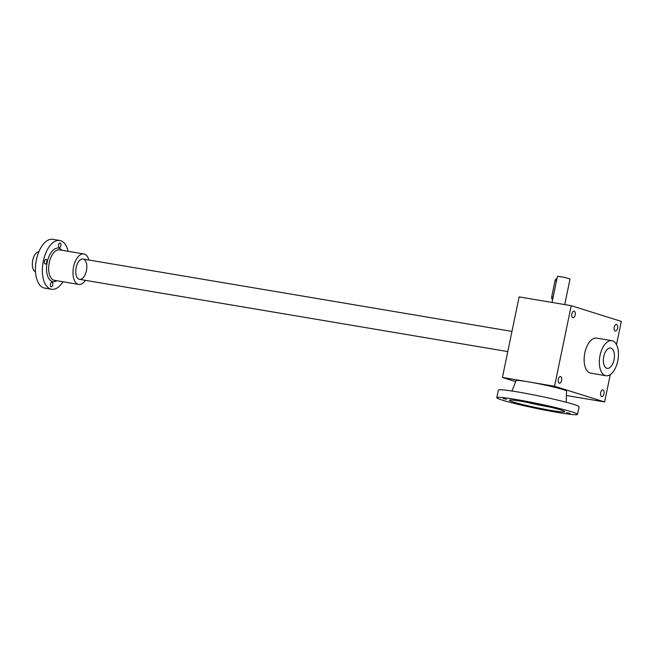 <?xml version="1.0" encoding="UTF-8"?>
<svg xmlns="http://www.w3.org/2000/svg" width="654" height="654" viewBox="0 0 654 654"><rect width="100%" height="100%" fill="white"/><g stroke="black" fill="none" stroke-linecap="round" stroke-linejoin="round"><path stroke-width="0.98" d="M571.22 305.68L554.535 386.244L502.427 377.456L519.112 296.891L571.22 305.68L621.3 321.392L616.485 344.633M610.288 374.579L604.615 401.957L566.413 395.515M515.712 381.625L502.427 377.456M601.647 396.471A3.352 1.741 -80.4 0 1 600.634 392.792A3.352 1.741 -80.4 0 1 602.882 389.898A3.352 1.741 -80.4 0 1 604.043 393.487A3.352 1.741 -80.4 0 1 601.77 396.496A3.352 1.741 -80.4 0 1 601.647 396.471M615.21 331.014A3.352 1.741 -80.4 0 1 614.188 327.335A3.352 1.741 -80.4 0 1 616.444 324.433A3.352 1.741 -80.4 0 1 617.597 328.03A3.352 1.741 -80.4 0 1 615.324 331.038A3.352 1.741 -80.4 0 1 615.21 331.014M572.83 317.713A3.352 1.741 -80.4 0 1 571.817 314.034A3.352 1.741 -80.4 0 1 574.065 311.141A3.352 1.741 -80.4 0 1 575.218 314.729A3.352 1.741 -80.4 0 1 572.953 317.746A3.352 1.741 -80.4 0 1 572.83 317.713M559.276 383.17A3.352 1.741 -80.4 0 1 558.254 379.492A3.352 1.741 -80.4 0 1 560.511 376.598A3.352 1.741 -80.4 0 1 561.663 380.187A3.352 1.741 -80.4 0 1 559.391 383.203A3.352 1.741 -80.4 0 1 559.276 383.17M605.939 375.723L590.742 373.156A17.772 9.221 -80.4 0 1 590.096 373.009A17.772 9.221 -80.4 0 1 584.709 353.471A17.772 9.221 -80.4 0 1 596.652 338.11L611.85 340.669A17.772 9.221 -80.4 0 1 617.989 359.733A17.772 9.221 -80.4 0 1 605.939 375.723A17.772 9.221 -80.4 0 1 605.293 375.568A17.772 9.221 -80.4 0 1 599.914 356.038A17.772 9.221 -80.4 0 1 611.85 340.669M604.615 401.957L554.535 386.244M603.756 356.585A10.3 5.346 99.6 0 0 604.329 365.733A10.3 5.346 99.6 0 0 611.629 365.709A10.3 5.346 99.6 0 0 613.942 351.991A10.3 5.346 99.6 0 0 607.059 349.588A10.3 5.346 99.6 0 0 603.756 356.585A10.3 5.346 99.6 0 0 607.182 368.357A10.3 5.346 99.6 0 0 614.163 359.087A10.3 5.346 99.6 0 0 610.607 348.034A10.3 5.346 99.6 0 0 603.756 356.585M552.695 299.213L552.393 299.164A2.06 1.071 -80.4 0 1 551.706 296.81L555.042 280.697A2.06 1.071 -80.4 0 1 556.415 278.988L556.865 279.062M552.025 302.442L557.437 276.315L563.822 277.239L570.043 278.923L564.729 304.584M38.897 251.676A10.3 5.346 99.6 0 0 32.725 260.259A10.3 5.346 99.6 0 0 35.496 271.835M68.114 251.299A24.729 12.835 99.6 0 0 59.784 240.492A24.729 12.835 99.6 0 0 43.344 261.003A24.729 12.835 99.6 0 0 51.552 289.256A24.729 12.835 99.6 0 0 62.972 281.776M59.784 240.492L52.835 239.315A24.729 12.835 99.6 0 0 36.395 259.834A24.729 12.835 99.6 0 0 44.611 288.087L51.552 289.256M45.183 263.995A2.322 1.202 -80.4 0 1 44.48 261.445A2.322 1.202 -80.4 0 1 46.042 259.442A2.322 1.202 -80.4 0 1 46.81 262.091A2.322 1.202 -80.4 0 1 45.265 264.012A2.322 1.202 -80.4 0 1 45.183 263.995M52.761 284.874A2.322 1.202 -80.4 0 1 51.216 286.795A2.322 1.202 -80.4 0 1 51.135 286.779A2.322 1.202 -80.4 0 1 50.432 284.228A2.322 1.202 -80.4 0 1 51.985 282.226A2.322 1.202 -80.4 0 1 52.761 284.874M60.887 245.593A2.322 1.202 -80.4 0 1 59.35 247.523A2.322 1.202 -80.4 0 1 59.269 247.498A2.322 1.202 -80.4 0 1 58.566 244.956A2.322 1.202 -80.4 0 1 60.119 242.945A2.322 1.202 -80.4 0 1 60.887 245.593M88.895 260.03A15.459 8.02 99.6 0 0 83.859 253.956A15.459 8.02 99.6 0 0 73.583 266.775A15.459 8.02 99.6 0 0 78.717 284.433A15.459 8.02 99.6 0 0 85.47 280.345M76.15 267.584A10.3 5.346 99.6 0 0 76.722 276.724A10.3 5.346 99.6 0 0 84.023 276.707A10.3 5.346 99.6 0 0 86.336 262.99A10.3 5.346 99.6 0 0 79.453 260.578A10.3 5.346 99.6 0 0 76.15 267.584M566.217 402.267L566.544 391.084A25.759 1.57 -168.3 0 0 553.84 387.07A25.759 1.57 -168.3 0 0 528.481 381.854A25.759 1.57 -168.3 0 0 516.104 380.636L511.968 391.027M570.067 413.451L566.642 412.625L570.067 413.451M530.149 406.723L526.723 405.889L530.149 406.723M546.458 406.044L543.033 405.21L546.458 406.044M506.539 399.316L503.114 398.482L506.539 399.316M524.982 401.924A28.335 1.725 -168.3 0 0 549.94 407.099M523.02 401.589A28.335 1.725 -168.3 0 0 509.401 400.273A28.335 1.725 -168.3 0 0 536.803 407.712A28.335 1.725 -168.3 0 0 564.893 411.767A28.335 1.725 -168.3 0 0 551.052 407.36A28.335 1.725 -168.3 0 0 523.02 401.589M516.603 399.578A41.21 2.51 -168.3 0 0 496.795 397.665A41.21 2.51 -168.3 0 0 536.64 408.48A41.21 2.51 -168.3 0 0 577.507 414.374A41.21 2.51 -168.3 0 0 557.363 407.973A41.21 2.51 -168.3 0 0 516.603 399.578M577.507 414.374L579.068 406.829A41.21 2.51 -168.3 0 0 558.933 400.42A41.21 2.51 -168.3 0 0 518.164 392.024A41.21 2.51 -168.3 0 0 498.356 390.111L496.795 397.665M551.706 296.81L553.137 297.047M555.042 280.697L556.48 280.934M61.86 250.245A17.004 8.821 99.6 0 0 47.194 262.213A17.004 8.821 99.6 0 0 56.718 280.721M83.859 253.956L59.539 249.853A15.459 8.02 99.6 0 0 49.263 262.671A15.459 8.02 99.6 0 0 54.396 280.329L78.717 284.433M511.959 331.398L83.001 259.033M507.782 351.59L79.575 279.356"/></g></svg>
